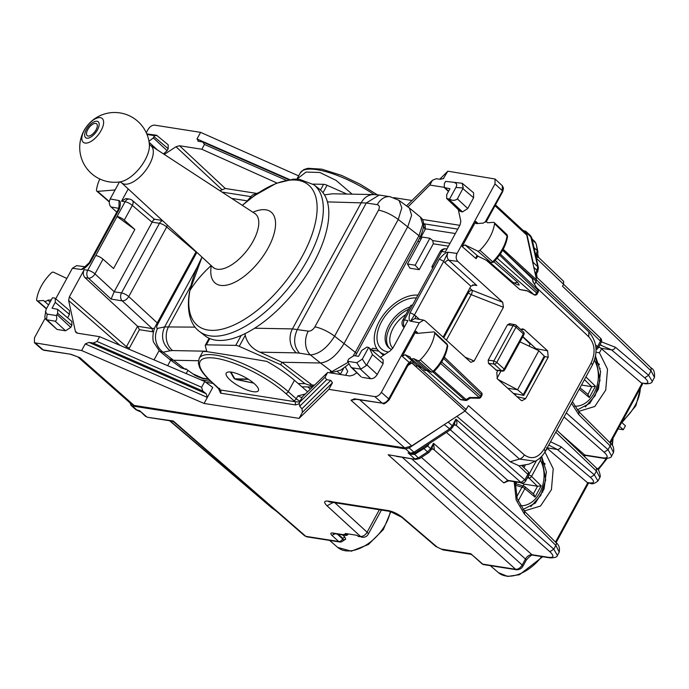 <?xml version="1.0" encoding="UTF-8"?>
<svg xmlns="http://www.w3.org/2000/svg" width="689" height="689" viewBox="0 0 689 689"><rect width="100%" height="100%" fill="white"/><g stroke="black" fill="none" stroke-linecap="round" stroke-linejoin="round"><path stroke-width="1.03" d="M619.514 426.302L623.304 429.721L618.093 428.902M621.642 422.4L625.431 425.819L623.304 429.721M544.775 452.268L547.255 448.401L546.506 447.764M523.709 510.403L525.19 510.704L540.495 506.053L551.433 489.681L553.224 468.727L545.111 452.329M541.666 456.368L546.368 471.819L544.052 489.087L535.396 503.048L522.96 509.541M595.968 352.217L599.404 352.759L601.54 348.832L598.853 346.705M578.002 410.833L579.483 411.135L594.788 406.484L605.726 390.112L607.517 369.158L599.404 352.759M577.253 409.972L589.827 403.315L598.491 389.052L600.584 371.535L595.494 356.092M598.569 347.23L599.869 347.437M347.23 533.777L346.722 534.707L345.335 533.484L356.928 535.301L357.651 535.939A5.813 4.306 -81.1 0 0 358.358 536.438L361.062 536.86A5.813 4.306 -81.1 0 0 362.087 537.205A5.813 4.306 -81.1 0 0 362.147 537.213M600.283 345L611.582 349.891L644.74 377.856C649.176 381.964 648.866 383.782 643.784 383.308L641.304 382.92L601.54 348.832M652.259 381.439L648.616 375.264L644.74 377.856M572.404 401.678L578.863 411.738L578.76 414.606L610.127 445.843L613.511 452.518L611.651 455.929M548.763 445.042L557.298 449.461A3.488 2.188 -49.8 0 0 561.173 446.86L594.323 474.833L597.966 481M555.48 542.079L587.751 482.894L547.255 448.401M514.149 481.671L516.199 500.05L524.467 514.175L524.57 511.307L555.945 542.544C558.874 544.68 559.968 547.858 559.21 552.087L555.842 545.412L553.801 549.142L549.891 551.708C554.266 555.937 553.904 557.823 548.823 557.367A3.488 2.584 98.9 0 0 549.848 557.849L549.848 557.849A3.488 2.584 98.9 0 0 549.891 557.857M557.367 555.472L553.801 549.142L433.51 443.277L431.736 449.099L434.32 449.064L433.51 443.277L430.599 448.617L430.995 450.089M516.664 569.794L515.622 569.295C518.154 569.39 520.333 567.969 522.167 565.032L522.873 566.306C521.539 568.537 519.472 569.7 516.664 569.794L483.781 564.627A3.488 2.584 98.9 0 1 482.739 564.127A3.488 2.076 131 0 1 482.033 563.817L470.768 553.706L482.739 564.127L515.622 569.295L388.157 454.74L415.863 459.425L396.313 456.351M411.574 458.753L525.466 558.994C527.326 556.083 529.505 554.654 531.986 554.714L533.002 555.205C531.899 554.542 529.626 556.23 526.172 560.26A3.488 1.025 -151.4 0 0 525.466 558.994L522.167 565.032L402.281 457.289M306.872 536.843L304.641 535.809L306.863 536.843L339.755 542.01A3.488 3.488 0 0 0 343.234 540.443L343.234 540.434M611.599 455.997L608.043 449.676L604.132 452.242C608.499 456.471 608.146 458.349 603.064 457.892A3.488 2.584 98.9 0 0 604.081 458.374A3.488 2.584 98.9 0 0 604.089 458.374A3.488 2.584 98.9 0 0 604.132 458.383M555.782 432.158L596.416 471L599.878 477.52L600.343 476.271C599.482 471.319 598.19 468.589 596.467 468.081L596.416 471L594.323 474.833L590.447 477.425C594.891 481.533 594.573 483.351 589.491 482.877L587.011 482.489M584.014 456.178L585.779 455.498L583.152 455.351M536.292 258.186L563.593 284.29L562.525 286.236L651.027 370.846L651.079 367.935C653.749 369.175 654.886 372.318 654.481 377.374L651.027 370.846L648.616 375.264L615.466 347.29A3.488 2.188 130.2 0 1 611.582 349.891L600.799 348.195M651.079 367.935L563.593 284.29L563.636 281.362L538.497 257.316L537.747 254.439L535.896 256.368M432.132 448.884L433.648 449.383L431.839 448.918L428.954 452.449A3.488 1.102 -123.2 0 1 427.585 451.898L418.361 457.944L414.83 458.926L408.043 452.828L411.497 453.706A3.488 2.584 -81.1 0 1 411.445 453.706A3.488 2.584 -81.1 0 1 410.411 453.198L405.64 448.918L132.262 405.985L131.056 405.442L130.049 402.927M405.64 448.918L409.154 447.919L446.127 423.39M533.062 263.965L533.071 262.32L537.79 266.738L530.582 235.759L531.882 238.058L526.56 232.606L533.071 262.32M523.209 230.531L525.871 231.34L526.56 232.606M337.197 534.061L342.648 538.962A3.488 2.17 131.9 0 1 338.712 541.502L305.83 536.343L173.292 420.988L173.809 421.944L172.069 421.134L173.292 420.988L147.67 417.301L145.439 416.268L139.583 410.661L136.026 409.757M140.151 411.669L138.308 410.799L139.583 410.661L146.628 416.802L145.439 416.268M432.658 448.901A3.488 2.584 98.9 0 1 433.622 449.383L434.32 449.064M532.261 239.781L535.603 242.916L534.905 241.65L536.206 243.949L537.308 250.684A3.488 2.549 167.6 0 1 537.902 251.718L537.747 254.439M538.367 257.298L536.068 257.169M535.155 253.001L536.55 254.31A3.488 1.025 -151.4 0 1 537.222 255.137L537.411 257.376M416.699 453.31L415.321 452.768L422.529 448.039L423.907 448.591L427.705 446.024L430.599 448.617L427.585 451.898L423.907 448.591L414.433 454.413L411.548 454.292L408.043 452.828L410.411 453.198L413.943 452.217L409.154 447.919M362.087 537.205L362.216 537.222A5.813 4.306 -81.1 0 1 360.485 536.386L357.651 535.939M471.534 554.679L470.604 554.249L470.768 553.706L441.27 549.073L442.993 549.908L435.801 546.446L441.27 549.073M348.298 533.949A3.488 2.584 -81.1 0 1 345.766 535.413A3.488 2.584 -81.1 0 1 344.724 534.905L332.339 532.959C330.479 532.907 330.332 533.717 331.9 535.387L338.712 541.502A3.488 2.584 98.9 0 0 339.755 542.01M344.724 534.905L344.018 534.276L346.722 534.707M343.225 540.434L342.941 538.419L342.648 538.962A3.488 1.025 28.6 0 1 343.389 540.047L345.714 539.151L344.689 536.834L342.528 534.905M342.64 541.141L345.714 539.151M595.546 344.888L597.501 346.61A3.488 2.179 131.4 0 1 595.968 348.401M600.55 338.213L600.489 341.133A3.488 1.025 28.6 0 1 601.196 342.407A3.488 3.488 0 0 0 600.532 338.196L537.093 277.546L535.999 277.391M522.133 465.936L527.895 471.448A3.488 2.136 133.7 0 1 527.843 474.368L524.846 479.845L520.936 482.412L507.75 480.336L503.84 482.903L446.438 432.382M444.491 424.777L450.632 429.635L454.215 424.829L455.903 419.162C457.22 422.081 457.263 424.114 456.049 425.277L520.936 482.412A3.488 2.584 -81.1 0 0 521.952 482.894L508.775 480.827A3.488 2.584 -81.1 0 1 508.766 480.827A3.488 2.584 -81.1 0 1 507.75 480.336L450.348 429.815M508.766 480.827L503.84 482.903M411.548 454.292L411.497 453.706L415.321 452.768L411.419 453.698M454.085 425.035L456.015 425.268L454.973 424.786M428.661 444.026A3.488 1.025 -151.4 0 0 428.859 444.207L427.705 446.024L427.171 444.999M428.954 452.449L419.722 458.495A3.488 1.102 -123.2 0 1 418.361 457.944L413.848 453.483M535.517 275.178L537.747 271.638L537.041 270.364L537.79 266.738L538.393 267.771L537.747 271.638M140.1 411.626L138.334 410.808A3.488 2.584 -81.1 0 1 138.256 410.79A3.488 2.584 -81.1 0 1 137.214 410.291L132.262 405.985M587.751 482.894L590.473 483.334L589.491 482.877M641.304 382.92L643.784 383.308M522.718 336.826L530.151 344.035L529.031 346.102M496.967 378.39L501.032 370.94M507.664 388.191L517.56 389.75L538.85 350.701L544.276 356.101L543.871 357.117M544.723 356.988L523.778 395.4L513.374 393.393M522.96 395.46L523.287 394.582L517.56 389.75L498.113 379.51M538.85 350.701L519.98 341.856M530.151 344.035L522.787 336.706M599.826 368.951L600.162 368.339M546.42 472.542L545.989 473.326M581.482 385.039L591.825 386.693L587.984 394.444L579.974 387.795M587.7 394.254L589.319 397.536L579.234 389.156M591.825 386.701L595.468 386.262L589.319 397.536M593.375 363.008L594.822 358.986M520.083 482.601L524.208 484.126L523.209 485.96M525.104 465.506L523.924 467.65M515.157 484.178L516.397 483.928L523.976 486.193A2.325 1.74 106.6 0 1 524.458 486.451A2.325 1.43 129.7 0 1 524.803 486.632A2.325 1.43 129.7 0 1 524.863 488.656A2.325 0.68 28.6 0 0 521.978 487.183A2.325 1.74 106.6 0 1 523.95 486.184A2.325 2.325 0 0 1 524.803 486.632L533.691 494.013L535.026 497.105L524.863 488.656L518.068 501.118M516.664 484.005L515.2 482.791M524.208 484.126L537.532 486.262L541.175 485.831L535.026 497.105M528.394 475.927A2.325 1.619 93.6 0 0 529.023 478.08A2.325 1.387 -45.6 0 0 531.546 476.4L540.374 460.2L540.529 457.522M121.548 201.188L125.915 198.553L129.429 199.104A5.813 4.306 -81.1 0 0 125.088 201.748L121.548 201.188L128.223 188.941M154.362 219.731C154.569 218.387 153.819 219.197 152.123 222.159L114.21 291.688L94.979 273.895A5.813 3.419 132.8 0 1 88.45 278.175A5.813 4.306 -81.1 0 1 87.736 270.243L84.196 269.692C82.801 272.792 83.059 275.436 84.971 277.624L137.576 326.276L152.2 328.575L154.637 328.179M114.21 291.688L111.084 299.104L122.229 300.852L152.2 328.575L152.484 331.745L153.466 331.788M167.401 225.131L166.712 226.965L195.986 251.924M157.264 322.943L128.757 296.58C126.879 299.482 124.7 300.904 122.229 300.852A5.813 4.306 98.9 0 1 121.514 292.928A5.813 1.705 28.6 0 1 128.757 296.58L166.712 226.965A5.813 1.705 28.6 0 0 159.478 223.314L121.514 292.928L114.167 291.774M415.183 265.205L407.457 263.99L409.972 268.228L419.196 269.675L415.183 265.205L429.876 238.265L432.752 240.59L450.029 243.303M407.457 263.99L422.15 237.05L429.876 238.265M417.982 295.15A35.466 21.48 -47.9 0 0 382.283 316.518A35.466 21.48 -47.9 0 0 379.096 351.39A35.466 21.48 -47.9 0 0 384.806 354.447M379.096 351.39L382.877 354.801A35.466 21.48 -47.9 0 0 383.48 355.309M376.969 348.918L372.611 348.238L371.052 349.909M378.821 351.123L371.698 350.003M455.351 233.537L425.414 228.834M457.763 229.118L424.252 223.856M302.066 397.691L297.82 395.934L305.399 393.944M307.638 391.783L294.453 380.302C286.848 373.731 277.624 367.426 266.772 361.38C228.937 354.964 193.282 349.366 204.797 351.648M213.082 383.428L205.796 382.292M210.886 381.413L200.852 379.837M250.572 196.58L222.022 192.093M247.299 200.861L231.711 198.415M352.139 194.16L336.094 180.389L319.842 172.483L306.045 172.069L296.942 179.08M416.423 298.01A32.056 19.413 -47.9 0 0 391.206 309.223A32.056 19.413 -47.9 0 0 388.501 352.019M459.839 225.32L422.409 219.438M411.893 200.473L393.893 197.648M255.895 193.29L225.286 188.476L219.903 190.707M204.754 381.499L99.629 336.671L97.02 341.451L201.61 387.27L204.754 381.499L212.755 387.511L204.065 403.453L299.095 418.378L302.385 412.341L301.954 408.758L299.689 406.243L326.681 379.691L330.815 380.371L332.468 382.757L328.868 389.363L299.095 418.378M299.388 403.737L295.555 404.934L295.245 401.739L299.603 401.971M294.453 380.302L288.252 391.671A2.325 1.378 131.6 0 1 285.668 393.402A55.809 16.329 -151.4 0 0 216.191 358.34A55.809 16.329 -151.4 0 0 211.506 381.758L219.214 388.829A2.325 1.438 132.5 0 1 218.706 388.587A4.651 1.361 28.6 0 1 218.318 388.562L220.247 389.957A2.325 1.722 98.9 0 1 220.558 393.152L218.439 388.338M327.637 372.482L325.027 377.271L299.259 402.609L302.402 396.838L327.637 372.482L349.943 375.979L353.457 374.98L356.868 372.74M254.456 383.807A18.31 5.357 -151.4 0 0 237.722 373.894A18.31 5.357 -151.4 0 0 226.216 373.128A18.31 5.357 -151.4 0 0 230.126 379.983A18.31 5.357 -151.4 0 0 246.86 389.905A18.31 5.357 -151.4 0 0 258.366 390.663A18.31 5.357 -151.4 0 0 254.456 383.807M99.629 336.671L77.323 333.166L76.135 332.632L75.368 331.306L77.573 333.2M276.978 183.033L201.825 149.246L179.519 145.741L176.005 146.74L221.78 189.484M409.955 306.993A26.242 15.89 -47.9 0 0 396.752 315.192A26.242 15.89 -47.9 0 0 388.872 347.781A26.242 15.89 -47.9 0 0 391.791 349.53M444.086 187.296L429.833 185.057L407.94 206.967M429.833 185.057L432.442 180.268L406.51 205.908M439.737 179.218L447.833 171.191L443.242 178.77M146.275 132.77L148.101 129.411C149.944 126.483 152.123 125.062 154.629 125.14L200.594 132.357L298.656 175.884M447.833 171.191L495.055 179.002L495.003 183.903L457.083 253.431C455.67 256.584 455.92 259.245 457.823 261.415L502.703 302.264L503.435 307.285L474.135 361.027L470.992 362.328L470.225 361.82L425.337 320.988L423.666 320.135L419.274 322.771L381.361 392.308C379.518 395.236 377.339 396.666 374.833 396.588L328.868 389.363M200.594 132.357L196.994 138.971L289.664 179.562M432.442 180.268L436.275 178.709L440.443 179.329L443.819 178.322M70.235 354.155L43.183 349.909A2.325 1.722 98.9 0 0 43.872 350.245L70.235 354.155L77.96 356.945M536.412 460.562L535.155 461.217L519.532 459.072A5.813 3.583 -48.6 0 0 524.372 454.904L468.46 405.666L465.066 410.98L411.746 445.921L404.719 447.919L134.054 405.408L131.616 404.305M404.719 447.919L350.994 400.249L354.49 398.828L355.386 399.189L350.994 400.249L356.144 399.284M97.02 341.451L93.187 343.019L89.019 342.399L85.238 343.923L81.629 350.529L204.065 403.453M81.629 350.529L34.45 342.76L34.459 337.825L45.061 318.387M325.027 377.271L326.681 379.691M299.259 402.609L299.689 406.243M446.661 198.475L459.951 211.178L462.534 211.919L467.753 208.5L457.384 198.914C455.076 200.697 452.466 200.775 449.547 199.13L446.679 198.492L446.739 194.591L449.934 188.726L444.276 187.511L444.336 183.61L445.662 181.379L462.216 183.283L463.232 187.951L457.384 198.914M462.956 188.683L473.601 197.76L467.753 208.5M473.576 192.782L462.216 183.283L445.662 181.379M473.601 197.76L473.593 192.799M369.399 348.048L372.473 354.628L366.427 365.48L360.881 369.115L352.277 367.857L350.916 367.048L347.566 361.286L348.694 359.021L353.905 355.61L358.547 356.334L361.742 350.477L366.961 347.058L368.667 347.463L383.093 359.727M352.277 367.857L361.217 376.9L350.916 367.048M362.242 377.383L370.742 378.717C373.24 378.795 375.419 377.374 377.262 374.446L383.118 363.706L383.11 359.736M201.61 387.27L202.781 391.025L206.183 393.72L207.355 397.415L85.238 343.923M93.187 343.019L202.781 391.025M196.994 138.971L198.647 141.348L197.898 141.124M198.647 141.348L202.781 142.029L288.777 179.7M202.781 142.029L204.444 144.457L286.107 180.225M204.444 144.457L201.825 149.246M146.774 133.907L156.575 135.259C157.592 135.544 156.877 135.673 154.431 135.638L153.302 137.903L148.953 141.314M168.176 144.759L168.185 148.729L167.117 150.684L163.491 153.914M156.575 135.259L168.159 144.75M45.336 311.643L47.119 314.098L46.533 319.739L45.603 319.11L44.785 316.897L46.094 309.43L52.442 297.794L54.285 297.949L55.241 298.371L55.249 302.333L52.054 308.198L57.643 309.344L57.652 313.314L56.954 314.58L70.778 327.37L71.845 325.415L71.837 321.444M55.249 302.333L69.443 314.442L67.591 317.827M69.443 314.442L69.434 310.472M45.603 319.119L57.058 329.454L65.558 330.789L70.778 327.37M46.533 319.739L55.189 321.195C56.774 320.445 57.153 318.559 56.326 315.545L56.954 314.58M495.469 204.883L525.337 232.494L526.723 235.044L495.012 205.727M534.638 284.307L536.55 279.898L526.723 235.044M527.266 290.93L534.13 294.746L495.176 260.459M486.365 260.304L519.859 289.544L527.197 290.913M518.3 284.97L519.222 284.988L517.585 282.257L493.918 261.76M374.833 396.588L382.214 403.16C384.72 403.246 386.899 401.816 388.734 398.879A2.325 0.68 -151.4 0 1 389.216 399.741L407.862 365.558A2.325 0.68 -151.4 0 0 407.371 364.696L388.734 398.879L381.361 392.308M426.922 370.51L460.648 399.68M520.703 329.445L522.632 328.851L524.251 329.566L547.609 350.83L548.203 357.212L525.595 398.673L521.961 400.748L520.746 400.094L497.38 378.847L496.778 372.465L497.837 370.51M522.865 336.559L537.377 350.012M515.949 393.944L515.303 395.142M496.528 370.337L488.492 363.336L488.191 360.14L507.526 324.683L509.955 323.968M355.154 398.905A2.325 1.722 98.9 0 0 355.843 399.241L382.214 403.16L354.49 398.828M78.219 357.057L79.881 357.669L134.054 405.408M70.967 354.301L78.245 357.066M449.547 199.13L455.894 187.494C457.169 184.885 456.824 183.326 454.869 182.826M368.667 347.463L362.328 359.098L356.773 362.733L347.566 361.286M154.431 135.638L146.998 134.467M56.326 315.545L47.119 314.098M456.867 416.354L510.144 461.751L519.093 465.824L528.825 464.197L535.172 461.208M500.317 254.026L537.928 289.983L532.985 281.775L532.304 278.683A2.325 1.697 -12.3 0 1 532.7 279.364A2.325 2.325 0 0 0 532.029 278.175A2.325 1.43 133.7 0 1 532.304 278.683L502.625 250.305M465.066 410.98L411.858 362.974L409.636 363.439L407.862 365.558M470.182 397.51L479.303 397.501A2.325 0.551 91.1 0 1 478.889 398.251A2.325 2.325 0 0 0 480.974 397.036A2.325 0.68 -151.4 0 0 480.5 396.184L441.64 361.992M523.201 334.837L523.373 333.838A2.325 1.412 -47.9 0 0 523.39 331.874L516.009 325.208A2.325 2.325 0 0 0 514.864 324.648A2.325 1.731 100.3 0 0 513.072 325.69L493.875 360.898A2.325 1.705 97.6 0 0 494.211 364.102L488.492 363.336M523.39 331.874A2.325 2.325 0 0 1 523.873 334.716L504.675 369.915A2.325 0.68 -151.4 0 0 504.176 369.046A2.325 1.412 132.1 0 1 501.592 370.76L495.796 369.993M496.536 370.337L502.324 371.113A2.325 1.705 -82.4 0 1 501.592 370.76L494.211 364.102A2.325 1.412 -47.9 0 0 496.795 362.388L493.875 360.898L488.191 360.14M516.009 325.208A2.325 1.412 -47.9 0 1 515.992 327.172L496.795 362.388L504.176 369.046L523.373 333.838L515.992 327.172A2.325 0.68 -151.4 0 0 513.072 325.69L507.526 324.683M538.04 289.966A2.325 2.325 0 0 1 538.092 292.274L499.585 255.068M538.092 292.274L537.213 293.884A2.325 0.68 -151.4 0 0 536.74 293.04L497.157 258.203M480.974 397.036L481.852 395.426L481.378 394.582L443.63 358.487M380.337 357.376L390.086 350.985L393.1 347.712L407.914 320.531L404.374 319.98A5.813 1.705 -151.4 0 0 402.703 320.299L410.73 305.572A5.813 1.705 -151.4 0 1 412.401 305.253L433.691 266.204A5.813 1.705 -151.4 0 0 432.02 266.522A5.813 1.705 -151.4 0 0 432.709 268.15M124.296 220.127L134.837 229.489L113.547 268.529L103.005 259.167A5.813 1.705 -151.4 0 0 95.771 255.516L125.088 201.748A5.813 1.705 28.6 0 1 132.322 205.4L124.296 220.127A5.813 1.705 -151.4 0 0 117.061 216.475M134.837 229.489L116.992 216.458M154.284 219.171L132.297 200.421A5.813 3.471 130.5 0 1 132.322 205.4L152.08 222.237M443.096 337.136L470.88 286.185L474.661 284.815L476.814 285.479L472.637 284.919M467.581 292.231L468.262 292.851A3.488 2.11 132.1 0 1 472.137 290.276L502.703 302.264M85.074 266.755L76.651 265.635L72.379 268.288L55.74 298.793M84.962 266.824L81.371 269.485L72.379 268.288M116.785 212.126L110.989 206.941C109.043 204.762 108.776 202.101 110.188 198.949L119.455 181.956M110.188 198.949L118.964 200.542C120.635 201.042 120.808 203.806 119.473 208.827A3.488 1.025 -151.4 0 0 118.474 209.025L119.102 206.183L118.964 200.542L119.033 207.647M470.88 286.185L444.948 262.785A3.488 2.11 132.1 0 1 448.823 260.209C446.903 258.039 446.653 255.378 448.091 252.234L457.083 253.431M415.562 318.671A3.488 2.11 132.1 0 1 415.872 316.105L414.365 315.114A3.488 1.025 -151.4 0 0 409.989 312.892L439.332 259.073L443.716 261.295L414.365 315.114L410.498 321.186L414.873 318.542M444.948 262.785L443.716 261.295L448.091 252.234C446.188 252.174 443.268 254.448 439.332 259.073M446.937 248.97L446.059 248.832A5.813 4.306 -81.1 0 0 441.727 251.476L445.266 252.036L460.088 224.855L460.838 221.229L458.288 209.594M84.454 267.082L81.371 269.485C83.274 269.554 86.194 267.272 90.13 262.655L89.122 262.845L84.454 267.082M84.196 269.692L69.374 296.864L68.624 300.499L75.368 331.306M164.283 154.422L176.005 146.74M407.828 365.609L411.97 362.896L413.744 362.492L412.013 360.717L409.145 362.354L411.97 362.896L415.631 366.135L417.534 365.773L421.22 367.495M412.013 360.717L405.123 354.723L402.238 356.351L415.941 331.22L415.915 333.175L416.759 333.424L433.579 331.909A2.325 1.412 -47.9 0 1 434.414 332.158A2.325 1.412 -47.9 0 1 434.707 333.192A34.881 21.126 -47.9 0 1 420.273 359.882A2.325 1.412 -47.9 0 1 418.034 360.657L413.538 358.59A4.212 2.549 -47.9 0 1 411.712 358.917A4.212 2.549 -47.9 0 1 410.842 358.53L425.509 370.579L423.968 369.864M405.123 354.723L410.239 357.074A4.212 2.549 -47.9 0 0 410.842 358.53M493.333 261.674L492.661 261.768A1.946 1.18 132.1 0 1 490.792 262.397L477.666 251.054L465.023 244.914L462.121 246.533L475.823 221.402L476.616 223.606L475.798 223.357M476.616 223.606L483.29 223.107A4.212 2.549 -47.9 0 1 486.374 221.987A4.212 2.549 -47.9 0 1 487.287 222.418L487.683 222.78M477.666 251.054A2.325 1.412 -47.9 0 0 479.906 250.305A34.881 21.126 -47.9 0 0 494.547 223.649A2.325 1.412 -47.9 0 0 494.263 222.599A2.325 1.412 -47.9 0 0 493.445 222.349L487.588 222.788A4.212 2.549 -47.9 0 0 487.287 222.418M66.833 278.451L53.509 272.215A2.325 1.412 -47.9 0 0 51.279 272.965A34.881 21.126 -47.9 0 0 36.629 299.62A2.325 1.412 -47.9 0 0 36.948 300.697A2.325 1.412 -47.9 0 0 37.731 300.921L43.596 300.482A4.212 2.549 -47.9 0 0 43.932 300.895A4.212 2.549 -47.9 0 0 44.802 301.282A4.212 2.549 -47.9 0 0 47.886 300.163L51.287 299.913M99.81 178.994A34.881 21.126 -47.9 0 0 96.477 190.078A2.325 1.412 -47.9 0 0 96.787 191.137A2.325 1.412 -47.9 0 0 97.605 191.361L115.08 189.966M50.099 302.083L47.886 300.163M433.682 371.268L433.028 371.345A34.502 20.894 -47.9 0 0 447.307 344.948L447.721 345.947C446.334 355.102 441.701 363.723 433.812 371.81L431.159 371.991A1.946 1.18 -47.9 0 0 433.028 371.345L420.273 359.882M434.707 333.192L447.307 344.948A1.946 1.18 -47.9 0 0 447.058 344.087L434.414 332.158M431.503 372.215L426.655 369.924L413.538 358.59M413.744 362.492L417.534 365.773L421.1 367.444M417.792 365.928L415.631 366.135M478.45 256.472L477.201 256.894L476.125 258.702L462.121 246.533M494.547 223.649L507.56 236.396L506.906 234.527A1.946 1.18 132.1 0 1 507.147 235.405A34.502 20.894 132.1 0 1 492.661 261.768L479.906 250.305M491.111 262.604L478.037 256.222C476.71 255.567 476.073 256.394 476.125 258.702M480.741 257.565L478.037 256.222L465.023 244.914M507.56 236.405C506.088 245.585 501.385 254.198 493.453 262.225L491.102 262.604L480.422 257.359M419.196 269.675L433.303 243.803L432.752 240.59M139.411 329.695L137.576 326.276L126.44 346.705L129.334 348.169L139.411 329.695L152.484 331.745M154.052 359.882L159.064 350.692M170.691 360.132L167.66 365.687M187.951 370.363L186.185 373.584M488.846 261.51L512.84 282.292L514.287 282.929L517.585 282.257M418.034 360.657L431.159 371.991L426.655 369.924L424.837 370.251M206.881 351.666L205.262 345.723A5.813 1.705 28.6 0 1 205.296 345.215A5.813 1.705 28.6 0 1 206.347 344.836L235.767 345.378A5.813 1.705 28.6 0 1 239.221 346.352L245.241 335.319L245.06 333.622M239.221 346.352L280.664 364.714L304.977 383.661L298.165 383.532M304.977 383.661L309.826 385.358C312.573 386.365 313.116 386.908 311.471 386.985L312.418 386.796L313.099 385.556M311.471 386.985L301.928 386.813M280.664 364.714L281.99 362.268L312.083 385.039L314.072 385.573M254.629 328.214L292.429 328.911L308.284 331.142A17.44 12.919 -80.8 0 0 310.394 354.921L320.488 362.982L281.99 362.268L259.968 352.191C252.062 348.763 247.153 343.139 245.241 335.319M308.284 331.142C310.825 331.245 313.021 329.824 314.873 326.896A17.44 5.107 28.6 0 1 334.587 336.215C327.197 347.936 319.128 354.172 310.394 354.921L299.482 353.164C293.85 346.61 293.152 338.687 297.372 329.385L366.29 202.988L327.43 201.903M259.968 352.191L296.391 352.863A17.44 14.547 91.1 0 1 292.429 328.911L361.337 202.532A17.44 14.547 -88.9 0 1 373.817 194.565L332.468 193.798L324.476 194.866M320.497 189.992L323.589 184.316A5.813 1.705 28.6 0 1 327.051 185.281L346.868 194.065M323.589 184.316L313.021 184.118M169.373 359.15L181.061 367.805L184.6 368.899L163.104 352.2L170.08 350.77C162.449 344.19 160.632 336.241 164.628 326.93L157.652 328.36A17.44 15.726 78.4 0 0 163.104 352.2L159.538 351.089L169.167 358.995L172.922 360.252L198.372 360.726M236.947 379.708L253.647 383.101M234.208 378.459A2.325 2.119 -61.2 0 0 235.388 379.122L248.54 379.363M253.69 383.136L234.76 378.907A2.325 2.119 -61.2 0 0 234.777 378.924A2.325 2.119 -61.2 0 0 235.405 379.131L235.388 379.122A2.325 1.938 91.1 0 1 234.811 378.821L248.066 379.071M197.14 267.315L164.628 326.93L195.116 327.12M307.647 386.917L310.446 389.07M333.063 372.12L330.246 371.586L331.857 371.612L320.488 362.982C328.911 361.966 336.74 355.541 343.966 343.699L407.836 226.552L411.626 215.312L409.404 208.052L399.052 200.387L390.198 196.727A17.44 12.893 98.7 0 0 390.198 196.718A17.44 12.893 98.7 0 0 377.253 204.667C379.493 205.313 379.923 207.139 378.537 210.145C384.936 211.428 391.507 214.529 398.251 219.455L401.825 207.863L399.052 200.387M159.538 351.089L153.681 342.321C152.674 341.15 151.976 331.745 156.136 325.01L157.807 323.994L196.865 252.363M390.491 196.77A17.44 12.893 98.7 0 0 390.198 196.727L379.234 195.047L366.29 202.988L377.253 204.667M345.628 375.307L347.747 371.414L345.439 367.065M419.808 237.696L421.031 237.016L420.901 235.586M332.641 372.129L333.347 372.138A3.488 2.911 91.1 0 0 333.347 372.138A3.488 2.911 91.1 0 1 331.857 371.612L348.005 362.388M353.388 355.576L355.326 352.329L334.587 336.215L398.251 219.455L418.946 235.664L422.745 224.442L420.445 217.121M186.538 369.364L193.29 374.118C194.866 375.841 204.34 379.363 203.617 378.64L203.617 378.64A3.488 2.575 -81.3 0 1 202.592 378.149L208.405 379.045M248.591 200.06L258.797 192.61M202.006 257.109L189.57 291.361C185.72 313.676 192.059 326.259 199.483 331.478L204.952 335.741A93.024 43.528 -52.1 0 0 273.688 313.641A93.024 43.528 -52.1 0 0 327.594 225.759A93.024 43.528 -52.1 0 0 319.308 188.993L313.831 184.73L299.215 179.209L293.471 179.149L276.108 183.377L254.198 195.788L242.339 205.348A89.527 41.891 -52.1 0 1 315.941 219.972A89.527 41.891 -52.1 0 1 240.659 321.599A89.527 41.891 -52.1 0 1 189.94 290.439A224.614 147.489 10.5 0 1 211.161 265.566M88.45 136.069A7.562 3.54 -52.1 0 0 95.444 130.867A7.562 3.54 -52.1 0 0 96.555 123.762A7.562 3.54 -52.1 0 0 95.375 123.374A7.562 3.54 -52.1 0 0 88.381 128.585A7.562 3.54 -52.1 0 0 87.262 135.681A7.562 3.54 -52.1 0 0 88.45 136.069M599.197 364.197L598.62 363.663M544.904 463.714L544.301 463.154M390.861 511.582L383.342 529.565L368.408 544.508L351.269 551.191L337.705 547.402A36.086 21.85 -47.9 0 0 367.771 543.957A36.086 21.85 -47.9 0 0 390.301 511.462M640.314 388.157A36.086 21.85 132.1 0 1 622.279 421.229M612.633 438.91A36.086 21.85 132.1 0 1 611.866 444.784M606.053 458.564A36.086 21.85 132.1 0 1 597.578 469.218M542.682 556.721L519.48 574.712L507.621 576.426L498.405 572.645A36.086 21.85 -47.9 0 0 541.7 556.566M578.76 414.606L571.508 403.323M601.445 341.839L615.466 347.29M566.28 412.918L608.043 449.676L610.127 445.843A3.488 2.119 -45.1 0 0 610.239 442.975L578.863 411.738M547.221 447.876L557.298 449.461L590.447 477.425M550.554 441.752L561.173 446.86M524.467 514.175L555.842 545.412A3.488 2.119 134.9 0 0 555.945 542.544M421.41 457.393L531.986 554.714L548.823 557.367M169.597 420.746L271.724 507.819L275.428 510.385M560.131 433.338L584.754 455.016L603.064 457.892M170.019 420.815L272.422 508.129M433.622 449.383L549.891 551.708M537.911 251.743A3.488 2.549 167.6 0 0 537.902 251.718L536.206 243.949M533.958 247.549L537.308 250.684L535.758 255.765M415.321 452.768L413.943 452.217L449.271 429.075L452.285 425.802L448.134 422.073M452.992 427.077L452.285 425.802L455.903 419.162L524.846 479.845A3.488 1.025 28.6 0 1 525.561 481.12A3.488 3.488 0 0 1 521.952 482.894M533.794 267.332L537.041 270.364L535.198 273.74M379.338 509.739L367.099 532.192A5.813 3.686 132.4 0 1 360.485 536.386L327.034 505.812L333.114 502.479M381.413 510.067L368.219 534.259A5.813 1.705 -151.4 0 0 367.099 532.192L334.888 502.755M327.034 505.812C323.537 502.307 323.89 500.739 328.076 501.127L388.458 510.609C393.402 511.66 398.199 514.028 402.85 517.723L436.947 546.937M402.85 517.723A5.813 3.385 130.6 0 1 401.704 517.232L401.704 517.232A5.813 3.385 130.6 0 1 401.67 517.198M388.458 510.609L401.704 517.232L435.792 546.446M328.076 501.127A5.813 4.306 98.9 0 0 329.807 501.962L390.189 511.445M331.9 535.387L335.155 533.742M332.339 532.959L333.338 533.458M344.689 536.834L342.941 538.419L338.256 534.233M564.067 416.974L604.132 452.242M536.567 280.018L600.489 341.133L597.501 346.61A3.488 1.025 -151.4 0 1 598.207 347.885L601.196 342.407M518.877 465.798L527.843 474.368A3.488 1.025 -151.4 0 1 528.549 475.643L525.561 481.12M429.118 443.725L428.859 444.207M456.015 425.268L454.154 424.975M609.774 442.51L642.045 383.325M544.276 356.101L523.287 394.582M591.662 386.675L584.436 379.613M595.468 386.262L585.908 376.909M574.609 406.183A27.904 20.653 98.9 0 0 598.095 380.285A27.904 20.653 98.9 0 0 594.667 360.631M516.81 482.085L516.044 483.489M515.157 485.151L521.978 487.183L516.672 496.915M537.532 486.27L533.432 493.798M527.274 477.968L529.023 478.08L537.368 486.245M528.833 474.962A2.325 0.68 28.6 0 1 531.546 476.4L541.175 485.831M528.945 474.411L536.542 460.485M520.316 505.752A27.904 20.653 98.9 0 0 543.802 479.854A27.904 20.653 98.9 0 0 540.374 460.2M404.374 327.034A5.813 4.306 -81.1 0 1 404.374 319.98L412.401 305.253M111.084 299.104L88.45 278.175L84.971 277.624M152.123 222.159L159.478 223.314A5.813 4.306 98.9 0 1 162.604 220.704M285.668 393.402L293.678 400.524A6.976 2.041 -151.4 0 0 295.245 401.739L220.247 389.957A6.976 2.041 -151.4 0 0 219.214 388.829M203.057 351.218L199.181 358.314A58.134 17.01 -151.4 0 1 235.293 360.571A58.134 17.01 -151.4 0 1 288.252 391.671L296.261 398.793A2.325 1.378 131.6 0 1 293.678 400.524M297.82 395.934L296.261 398.793A4.651 1.361 -151.4 0 0 300.077 401.11M211.506 381.758A2.325 1.438 132.5 0 1 210.998 381.517L219.515 389.509L219.653 388.303M374.136 194.574A58.134 17.01 -151.4 0 0 300.318 172.844L296.916 179.08M220.558 393.152L295.555 404.934M179.519 145.741L225.286 188.476M495.064 179.002L502.341 185.763L502.272 190.655L495.003 183.903M43.872 350.245L41.977 349.366L43.183 349.909L35.664 343.311M332.468 382.757L302.385 412.341M330.815 380.371L301.954 408.758M462.534 211.919L448.711 199.138M448.608 191.163L445.301 188.002M460.984 211.678L447.704 198.975M360.373 369.132L370.742 378.717M366.892 364.86L377.262 374.446M372.473 354.628L383.118 363.706M89.019 342.399L206.183 393.72M149.108 142.27L157.393 149.926M153.302 137.903L167.117 150.684M153.992 136.629L168.185 148.729M57.652 313.314L71.845 325.415M57.058 329.454L47.102 319.929M55.189 321.195L65.558 330.789M408.706 309.292A26.199 15.864 -47.9 0 0 398.164 316.475A26.199 15.864 -47.9 0 0 389.612 348.367M485.134 222.099L502.092 191.645M510.144 461.751L519.532 459.072L464.989 411.04M524.372 454.904C531.71 460.002 538.35 457.978 544.301 448.84L545.051 451.312M535.155 461.208C539.556 459.029 543.01 455.618 545.516 450.994L592.282 365.23A5.813 1.705 -151.4 0 0 591.067 363.077L544.301 448.84M591.067 363.077C595.727 352.759 594.96 344 588.776 336.792L588.862 331.917L535.853 282.077M588.776 336.792L536.834 287.95M519.859 289.544L526.939 290.655M460.648 399.689L465.557 400.455A2.325 1.722 -81.1 0 1 464.877 400.128L459.976 399.362M469.976 397.329L464.877 400.128L433.183 372.232M520.875 329.333L524.251 329.566M547.609 350.83L536.464 348.737M548.203 357.212L544.629 356.54M525.595 398.673L516.965 396.649M515.536 324.984A2.325 1.731 100.3 0 0 514.864 324.648L509.283 323.632M411.746 445.921L359.839 399.87M455.894 187.494L463.232 187.951M356.773 362.733L360.881 369.115M362.328 359.098L366.427 365.48M146.817 134.019L147.868 133.907M392.833 348.169A23.874 14.46 132.1 0 1 400.361 318.843A23.874 14.46 132.1 0 1 405.855 314.511M536.55 279.898L503.194 249.28M527.137 290.879L534.13 294.746A2.325 1.447 -48.6 0 0 536.74 293.04L537.618 291.43A2.325 1.43 -46.3 0 0 537.928 289.983L532.985 281.775M440.667 363.499L479.303 397.501A2.325 1.447 -48.6 0 0 480.5 396.184L481.378 394.582A2.325 1.43 -46.3 0 0 481.413 392.635L444.293 357.143M434.156 371.457L466.298 399.741A2.325 0.732 56.8 0 0 467.194 400.102L470.277 398.087L478.889 398.251M446.059 248.832A5.813 5.813 0 0 0 440.056 251.795A5.813 1.705 -151.4 0 1 441.727 251.476L433.691 266.204M103.005 259.167L94.979 273.895A5.813 1.705 28.6 0 0 87.736 270.243L95.771 255.516M469.803 288.166L472.137 290.276A3.488 1.163 111.4 0 1 471.207 294.642L503.435 307.285M465.118 357.169L474.135 361.027M446.394 340.142L471.207 294.642A3.488 1.025 -151.4 0 1 468.262 292.851L443.776 337.756M118.792 208.354L110.989 206.941M476.814 285.479L448.823 260.209L457.823 261.415M409.989 312.892C408.655 317.922 408.827 320.686 410.498 321.186L419.274 322.771M415.872 316.105L419.506 319.386M119.473 208.827L90.13 262.655M402.238 356.351L409.145 362.354L407.371 364.696M478.028 223.503L475.823 221.402M109.344 201.576L97.605 191.361M114.917 190.267L114.426 189.845M46.551 308.586L37.731 300.921M418.128 333.304L415.941 331.22M466.272 409.671L417.896 366.023M536.249 281.345L513.761 260.709M433.303 243.803L448.461 246.188M419.368 238.489L421.203 238.782M417.801 241.374L419.635 241.658M69.374 296.864L126.44 346.705L125.923 347.885M68.624 300.499L119.972 345.344M128.929 349.168L129.334 348.169M235.767 345.378L241.193 335.431M206.347 344.836L209.775 338.54M309.826 385.358L310.687 383.782M230.927 372.06L234.811 378.821A2.325 2.007 150.1 0 1 233.864 378.028A2.325 2.325 0 0 0 234.794 378.933M235.405 379.131L237.214 379.785M190.724 286.038L168.598 326.629A17.44 14.547 91.1 0 0 172.56 350.572L206.76 351.209M379.312 195.056L373.826 194.565A17.44 14.547 -88.9 0 1 373.826 194.565A17.44 14.547 -88.9 0 1 374.187 194.574M322.995 192.713L327.051 185.281M170.08 350.77L172.56 350.572M296.391 352.863L299.482 353.164M314.873 326.896L378.537 210.145M157.652 328.36C156.282 328.386 156.334 326.93 157.807 323.994M343.596 368.417L340.504 374.101L337.317 371.552M340.288 374.463L341.081 374.592M314.58 385.082L312.083 385.039M193.738 374.222L202.592 378.149M423.683 226.121L425.113 229.54L421.022 237.033M418.946 235.664L355.326 352.329A3.488 1.025 -151.4 0 1 356.42 353.931L420.04 237.266A3.488 1.025 -151.4 0 0 418.946 235.664M332.262 373.205L330.246 371.586M348.806 364.068L340.814 370.096L333.338 372.138A3.488 2.911 91.1 0 0 333.416 372.138M181.069 367.805L186.082 369.425A3.488 2.911 91.1 0 1 184.6 368.899L186.202 368.925M247.067 201.3L247.325 200.818A5.813 1.705 28.6 0 1 248.109 200.447M211.308 265.704A45.19 21.144 -52.1 0 0 237.128 281.017A45.19 21.144 -52.1 0 0 274.971 229.807A45.19 21.144 -52.1 0 0 252.949 212.272M213.478 267.883L212.935 267.203A34.08 15.95 -52.1 0 0 238.118 259.934A34.08 15.95 -52.1 0 0 258.349 227.31A34.08 15.95 -52.1 0 0 254.801 213.478L255.585 213.84M202.032 257.135A89.527 41.891 -52.1 0 0 189.94 290.439M199.483 331.478A93.024 43.528 -52.1 0 0 268.21 309.378A93.024 43.528 -52.1 0 0 322.116 221.496A93.024 43.528 -52.1 0 0 313.831 184.73M82.025 136.336A15.201 7.114 -52.1 0 0 90.638 141.633A15.201 7.114 -52.1 0 0 103.419 124.373A15.201 7.114 -52.1 0 0 94.806 119.076A15.201 7.114 -52.1 0 0 82.025 136.336A34.881 22.901 10.5 0 0 80.303 141.064A34.881 34.881 0 0 0 120.472 181.793A26.432 12.368 -52.1 0 0 149.074 149.375A26.432 12.368 -52.1 0 0 149.384 144.69A34.881 34.881 0 0 0 80.303 141.064M84.781 133.709A10.137 4.745 -52.1 0 0 90.517 137.24A10.137 4.745 -52.1 0 0 99.044 125.734A10.137 4.745 -52.1 0 0 93.299 122.203A10.137 4.745 -52.1 0 0 84.781 133.709M254.801 213.478L150.547 145.465A23.641 11.058 127.9 0 1 153.01 155.059A23.641 11.058 127.9 0 1 138.98 177.693A23.641 11.058 127.9 0 1 121.505 182.731L212.935 267.203M599.335 364.679L598.767 364.145M545.051 464.197L544.448 463.645M640.727 387.39L635.878 405.743L621.926 422.658M613.055 438.152L612.357 445.439M607.052 458.538L598.164 469.889M644.766 383.764C649.434 383.945 651.958 383.136 652.328 381.318L654.507 377.331M601.463 345.146L599.8 344.965M610.239 442.975C613.176 445.137 614.261 448.315 613.503 452.518M599.895 477.486L598.035 480.888C594.607 483.618 592.084 484.436 590.473 483.334M515.251 481.844L517.206 498.724L524.57 511.307M559.218 552.087L557.41 555.403M526.172 560.26L522.873 566.306M533.002 555.205L549.848 557.849C554.783 557.875 557.306 557.039 557.427 555.36M271.724 507.827L276.263 511.117M585.779 455.498L604.089 458.374C609.016 458.4 611.548 457.574 611.668 455.885M172.069 421.134L147.67 417.301M173.809 421.944L304.641 535.818M419.722 458.495L415.863 459.425M432.606 448.892L431.77 449.082M131.065 405.442L136.026 409.766L138.351 410.808M525.871 231.34L530.582 235.75M362.233 537.222A5.813 5.813 0 0 0 368.227 534.251M345.766 535.413L333.381 533.467M482.016 563.8A3.488 3.488 0 0 0 483.781 564.627M498.405 572.645L490.31 565.652M470.604 554.249L442.993 549.908M337.705 547.402L329.609 540.417M556.85 430.203L596.467 468.081M596.019 349.59A3.488 3.488 0 0 0 598.207 347.885M528.549 475.643A3.488 3.488 0 0 0 527.877 471.431M450.632 429.635L415.303 452.776M531.882 238.058L538.393 267.771M532.089 239.005L534.914 241.65M536.524 273.886L537.093 277.546M542.441 492.015L542.872 492.075M556.066 542.665L588.578 483.032M610.359 443.096L642.871 383.463M585.297 406.923L595.132 395.684L600.007 380.371L595.434 356.411M522.925 466.694L523.399 465.816M530.788 506.639L540.779 495.382L545.714 479.94L541.485 456.574M154.258 219.171L162.311 220.428M210.998 381.517C205.253 376.246 201.421 371.466 199.491 367.159L198.346 363.129L199.181 358.314M300.318 172.844L303.892 169.537L308.043 168.297L321.789 169.167L341.658 175.428L360.278 184.29L377.322 194.798M448.436 191.49L444.259 187.503M41.977 349.366L34.459 342.777M71.82 321.436L57.626 309.335M69.417 310.455L55.223 298.354M502.333 185.754L503.504 188.123L502.763 191.516L486.158 221.961M592.282 365.23C598.233 352.725 597.096 341.623 588.871 331.926M389.216 399.741C385.78 403.246 383.67 404.495 382.903 403.487M355.369 399.181L355.843 399.241M131.625 404.314L77.797 356.876M70.933 354.49L71.51 354.602M502.72 250.15L532.037 278.175M533.295 282.085L532.7 279.364M465.557 400.455A2.325 2.325 0 0 0 467.194 400.102M502.324 371.113A2.325 2.325 0 0 0 504.675 369.915M534.027 294.797A2.325 2.325 0 0 0 537.231 293.867M481.852 395.417A2.325 2.325 0 0 0 481.413 392.635M440.056 251.795L432.02 266.522M402.703 320.299A5.813 5.813 0 0 0 403.814 327.309M132.322 200.447A5.813 5.813 0 0 0 129.429 199.104M414.89 318.551L423.675 320.144M118.474 209.025L89.122 262.845M109.31 201.946L96.787 191.137M46.404 308.861L36.948 300.697M447.721 345.938L447.058 344.087M417.965 366.031L417.396 366.074M506.906 234.527L494.263 222.599M517.551 284.738L513.383 282.654M43.932 300.895L48.557 304.917M425.509 370.579L427.929 370.114M205.296 345.215L209.094 338.247M230.393 372L233.864 378.028M208.801 379.432L203.617 378.64M425.113 229.54L425.363 225.889L423.597 223.064M420.04 237.266C424.622 227.31 424.786 220.609 420.514 217.173L409.404 208.052M355.326 355.825L356.42 353.931M186.082 369.425L186.624 369.433M186.495 369.338L193.29 374.118M156.136 325.01L196.124 251.674M247.325 200.818L252.329 195.133L258.831 192.584M150.547 145.465L149.28 144.053M121.505 182.731L119.826 181.853"/></g></svg>
